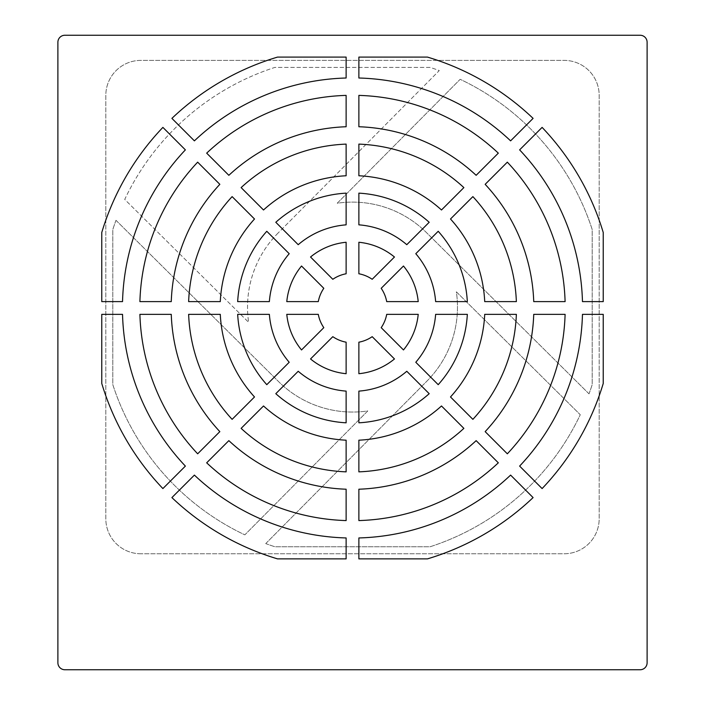<?xml version="1.0" encoding="UTF-8"?>
<svg xmlns="http://www.w3.org/2000/svg" width="705" height="705" viewBox="0 0 705 705"><rect width="100%" height="100%" fill="white"/><g stroke="black" fill="none" stroke-linecap="round" stroke-linejoin="round"><path stroke-width="0.53" stroke-dasharray="3.52 2.64" d="M358.871 520.581A212.698 212.698 0 0 0 498.32 462.815L476.148 440.643A181.352 181.352 0 0 1 358.871 489.217L358.871 520.581M516.368 314.351L484.714 314.351A132.373 132.373 0 0 1 450.495 396.968L472.879 419.352A164.001 164.001 0 0 0 516.368 314.351M472.879 196.616L450.495 218.999A132.373 132.373 0 0 1 484.714 301.608L516.368 301.608A164.001 164.001 0 0 0 472.879 196.616M358.871 144.111L358.871 175.765A132.373 132.373 0 0 1 441.489 209.984L463.872 187.6A164.001 164.001 0 0 0 358.871 144.111M263.511 209.984L241.128 187.6A164.001 164.001 0 0 1 346.129 144.111L346.129 175.765A132.373 132.373 0 0 0 263.511 209.984M197.664 162.159A212.698 212.698 0 0 0 139.898 301.608L171.262 301.608A181.352 181.352 0 0 1 219.837 184.331L197.664 162.159M139.898 314.351A212.698 212.698 0 0 0 197.664 453.809L219.837 431.636A181.352 181.352 0 0 1 171.262 314.351L139.898 314.351M206.68 462.815A212.698 212.698 0 0 0 346.129 520.581L346.129 489.217A181.352 181.352 0 0 1 228.852 440.643L206.68 462.815M533.095 118.378A261.846 261.846 0 0 0 427.468 57.096L358.871 57.096L358.871 78.008A230.059 230.059 0 0 1 510.605 140.859L533.095 118.378M507.336 453.809A212.698 212.698 0 0 0 565.102 314.351L533.738 314.351A181.352 181.352 0 0 1 485.163 431.636L507.336 453.809M565.102 301.608A212.698 212.698 0 0 0 507.336 162.159L485.163 184.331A181.352 181.352 0 0 1 533.738 301.608L565.102 301.608M498.32 153.144A212.698 212.698 0 0 0 358.871 95.386L358.871 126.741A181.352 181.352 0 0 1 476.148 175.316L498.32 153.144M346.129 95.386A212.698 212.698 0 0 0 206.68 153.144L228.852 175.316A181.352 181.352 0 0 1 346.129 126.741L346.129 95.386M332.813 279.286L310.535 257.008A66.023 66.023 0 0 1 346.129 242.264L346.129 273.769A34.801 34.801 0 0 0 332.813 279.286M403.471 266.014L381.193 288.301A34.801 34.801 0 0 1 386.71 301.608L418.215 301.608A66.023 66.023 0 0 0 403.471 266.014M418.215 314.351L386.71 314.351A34.801 34.801 0 0 1 381.193 327.666L403.471 349.944A66.023 66.023 0 0 0 418.215 314.351M467.336 314.351L435.637 314.351A83.384 83.384 0 0 1 415.791 362.264L438.21 384.674A115.012 115.012 0 0 0 467.336 314.351M438.21 231.284L415.791 253.703A83.384 83.384 0 0 1 435.637 301.608L467.336 301.608A115.012 115.012 0 0 0 438.21 231.284M358.871 193.144L358.871 224.842A83.384 83.384 0 0 1 406.785 244.688L429.195 222.278A115.012 115.012 0 0 0 358.871 193.144M298.215 244.688L275.805 222.278A115.012 115.012 0 0 1 346.129 193.144L346.129 224.842A83.384 83.384 0 0 0 298.215 244.688M162.89 127.385A261.846 261.846 0 0 0 101.767 232.483L101.767 301.608L122.529 301.608A230.059 230.059 0 0 1 185.38 149.874L162.89 127.385M277.532 57.096L346.129 57.096L346.129 78.008A230.059 230.059 0 0 0 194.395 140.859L171.905 118.378A261.846 261.846 0 0 1 277.532 57.096M171.905 497.589A261.846 261.846 0 0 0 277.532 558.871L346.129 558.871L346.129 537.95A230.059 230.059 0 0 1 194.395 475.099L171.905 497.589M101.767 314.351L101.767 383.485A261.846 261.846 0 0 0 162.89 488.574L185.38 466.093A230.059 230.059 0 0 1 122.529 314.351L101.767 314.351M542.11 488.574A261.846 261.846 0 0 0 603.233 383.485L603.233 314.351L582.471 314.351A230.059 230.059 0 0 1 519.62 466.093L542.11 488.574M358.871 558.871L427.468 558.871A261.846 261.846 0 0 0 533.095 497.589L510.605 475.099A230.059 230.059 0 0 1 358.871 537.95L358.871 558.871M603.233 232.483L603.233 301.608L582.471 301.608A230.059 230.059 0 0 0 519.62 149.874L542.11 127.385A261.846 261.846 0 0 1 603.233 232.483M358.871 242.264L358.871 273.769A34.801 34.801 0 0 1 372.187 279.286L394.465 257.008A66.023 66.023 0 0 0 358.871 242.264M57.889 662.753L57.889 42.247A6.997 6.997 0 0 1 64.886 35.25L640.114 35.25A6.997 6.997 0 0 1 647.111 42.247L647.111 662.753A6.997 6.997 0 0 1 640.114 669.75L64.886 669.75A6.997 6.997 0 0 1 57.889 662.753M358.871 471.857A164.001 164.001 0 0 0 463.872 428.367L441.489 405.974A132.373 132.373 0 0 1 358.871 440.193L358.871 471.857M275.805 393.69A115.012 115.012 0 0 0 346.129 422.815L346.129 391.116A83.384 83.384 0 0 1 298.215 371.271L275.805 393.69M237.664 314.351A115.012 115.012 0 0 0 266.79 384.674L289.209 362.264A83.384 83.384 0 0 1 269.363 314.351L237.664 314.351M266.79 231.284A115.012 115.012 0 0 0 237.664 301.608L269.363 301.608A83.384 83.384 0 0 1 289.209 253.703L266.79 231.284M310.535 358.96A66.023 66.023 0 0 0 346.129 373.703L346.129 342.189A34.801 34.801 0 0 1 332.813 336.673L310.535 358.96M358.871 373.703A66.023 66.023 0 0 0 394.465 358.96L372.187 336.673A34.801 34.801 0 0 1 358.871 342.189L358.871 373.703M358.871 422.815A115.012 115.012 0 0 0 429.195 393.69L406.785 371.271A83.384 83.384 0 0 1 358.871 391.116L358.871 422.815M301.529 266.014A66.023 66.023 0 0 0 286.785 301.608L318.29 301.608A34.801 34.801 0 0 1 323.806 288.301L301.529 266.014M286.785 314.351A66.023 66.023 0 0 0 301.529 349.944L323.806 327.666A34.801 34.801 0 0 1 318.29 314.351L286.785 314.351M241.128 428.367A164.001 164.001 0 0 0 346.129 471.857L346.129 440.193A132.373 132.373 0 0 1 263.511 405.974L241.128 428.367M188.632 314.351A164.001 164.001 0 0 0 232.121 419.352L254.505 396.968A132.373 132.373 0 0 1 220.286 314.351L188.632 314.351M232.121 196.616A164.001 164.001 0 0 0 188.632 301.608L220.286 301.608A132.373 132.373 0 0 1 254.505 218.999L232.121 196.616M140.806 553.76A34.994 34.994 0 0 1 105.82 518.765L105.82 95.386A34.994 34.994 0 0 1 140.806 60.392L564.194 60.392A34.994 34.994 0 0 1 599.179 95.386L599.179 518.765A34.994 34.994 0 0 1 564.194 553.76L140.806 553.76A34.994 34.994 0 0 1 105.82 518.765L105.82 95.386A34.994 34.994 0 0 1 140.806 60.392L564.194 60.392A34.994 34.994 0 0 1 599.179 95.386L599.179 518.765A34.994 34.994 0 0 1 564.194 553.76L140.806 553.76M265.732 543.59L427.027 381.008A104.975 104.975 0 0 0 456.355 291.817L580.268 414.734A251.932 251.932 0 0 1 430.094 546.763L274.906 546.763A251.932 251.932 0 0 1 265.732 543.59L427.027 381.008A104.975 104.975 0 0 0 456.355 291.817L580.268 414.734A251.932 251.932 0 0 1 430.094 546.763L274.906 546.763A251.932 251.932 0 0 1 265.732 543.59M115.981 220.312L278.572 381.599A104.975 104.975 0 0 0 367.763 410.936L244.838 534.848A251.932 251.932 0 0 1 112.818 384.666L112.818 229.486A251.932 251.932 0 0 1 115.981 220.312L278.572 381.599A104.975 104.975 0 0 0 367.763 410.936L244.838 534.848A251.932 251.932 0 0 1 112.818 384.666L112.818 229.486A251.932 251.932 0 0 1 115.981 220.312M589.019 393.848L426.428 232.553A104.975 104.975 0 0 0 337.237 203.225L460.162 79.312A251.932 251.932 0 0 1 592.182 229.486L592.182 384.666A251.932 251.932 0 0 1 589.019 393.848L426.428 232.553A104.975 104.975 0 0 0 337.237 203.225L460.162 79.312A251.932 251.932 0 0 1 592.182 229.486L592.182 384.666A251.932 251.932 0 0 1 589.019 393.848M277.973 233.152A104.975 104.975 0 0 0 248.645 322.344L124.732 199.418A251.932 251.932 0 0 1 274.906 67.398L430.094 67.398A251.932 251.932 0 0 1 439.268 70.562L277.973 233.152L439.268 70.562A251.932 251.932 0 0 0 430.094 67.398L274.906 67.398A251.932 251.932 0 0 0 124.732 199.418L248.645 322.344A104.975 104.975 0 0 1 277.973 233.152"/><path stroke-width="1.06" d="M476.148 440.643L498.32 462.815A212.698 212.698 0 0 1 358.871 520.581L358.871 489.217A181.352 181.352 0 0 0 476.148 440.643M450.495 396.968A132.373 132.373 0 0 0 484.714 314.351L516.368 314.351A164.001 164.001 0 0 1 472.879 419.352L450.495 396.968M484.714 301.608A132.373 132.373 0 0 0 450.495 218.999L472.879 196.616A164.001 164.001 0 0 1 516.368 301.608L484.714 301.608M441.489 209.984A132.373 132.373 0 0 0 358.871 175.765L358.871 144.111A164.001 164.001 0 0 1 463.872 187.6L441.489 209.984M346.129 175.765A132.373 132.373 0 0 0 263.511 209.984L241.128 187.6A164.001 164.001 0 0 1 346.129 144.111L346.129 175.765M171.262 301.608L139.898 301.608A212.698 212.698 0 0 1 197.664 162.159L219.837 184.331A181.352 181.352 0 0 0 171.262 301.608M219.837 431.636L197.664 453.809A212.698 212.698 0 0 1 139.898 314.351L171.262 314.351A181.352 181.352 0 0 0 219.837 431.636M346.129 489.217L346.129 520.581A212.698 212.698 0 0 1 206.68 462.815L228.852 440.643A181.352 181.352 0 0 0 346.129 489.217M358.871 57.096L427.468 57.096A261.846 261.846 0 0 1 533.095 118.378L510.605 140.859A230.059 230.059 0 0 0 358.871 78.008L358.871 57.096M533.738 314.351L565.102 314.351A212.698 212.698 0 0 1 507.336 453.809L485.163 431.636A181.352 181.352 0 0 0 533.738 314.351M485.163 184.331L507.336 162.159A212.698 212.698 0 0 1 565.102 301.608L533.738 301.608A181.352 181.352 0 0 0 485.163 184.331M358.871 126.741L358.871 95.386A212.698 212.698 0 0 1 498.32 153.144L476.148 175.316A181.352 181.352 0 0 0 358.871 126.741M228.852 175.316L206.68 153.144A212.698 212.698 0 0 1 346.129 95.386L346.129 126.741A181.352 181.352 0 0 0 228.852 175.316M346.129 273.769A34.801 34.801 0 0 0 332.813 279.286L310.535 257.008A66.023 66.023 0 0 1 346.129 242.264L346.129 273.769M386.71 301.608A34.801 34.801 0 0 0 381.193 288.301L403.471 266.014A66.023 66.023 0 0 1 418.215 301.608L386.71 301.608M381.193 327.666A34.801 34.801 0 0 0 386.71 314.351L418.215 314.351A66.023 66.023 0 0 1 403.471 349.944L381.193 327.666M415.791 362.264A83.384 83.384 0 0 0 435.637 314.351L467.336 314.351A115.012 115.012 0 0 1 438.21 384.674L415.791 362.264M435.637 301.608A83.384 83.384 0 0 0 415.791 253.703L438.21 231.284A115.012 115.012 0 0 1 467.336 301.608L435.637 301.608M406.785 244.688A83.384 83.384 0 0 0 358.871 224.842L358.871 193.144A115.012 115.012 0 0 1 429.195 222.278L406.785 244.688M346.129 224.842A83.384 83.384 0 0 0 298.215 244.688L275.805 222.278A115.012 115.012 0 0 1 346.129 193.144L346.129 224.842M101.767 301.608L101.767 232.483A261.846 261.846 0 0 1 162.89 127.385L185.38 149.874A230.059 230.059 0 0 0 122.529 301.608L101.767 301.608M171.905 118.378A261.846 261.846 0 0 1 277.532 57.096L346.129 57.096L346.129 78.008A230.059 230.059 0 0 0 194.395 140.859L171.905 118.378M346.129 558.871L277.532 558.871A261.846 261.846 0 0 1 171.905 497.589L194.395 475.099A230.059 230.059 0 0 0 346.129 537.95L346.129 558.871M162.89 488.574A261.846 261.846 0 0 1 101.767 383.485L101.767 314.351L122.529 314.351A230.059 230.059 0 0 0 185.38 466.093L162.89 488.574M603.233 314.351L603.233 383.485A261.846 261.846 0 0 1 542.11 488.574L519.62 466.093A230.059 230.059 0 0 0 582.471 314.351L603.233 314.351M533.095 497.589A261.846 261.846 0 0 1 427.468 558.871L358.871 558.871L358.871 537.95A230.059 230.059 0 0 0 510.605 475.099L533.095 497.589M542.11 127.385A261.846 261.846 0 0 1 603.233 232.483L603.233 301.608L582.471 301.608A230.059 230.059 0 0 0 519.62 149.874L542.11 127.385M372.187 279.286A34.801 34.801 0 0 0 358.871 273.769L358.871 242.264A66.023 66.023 0 0 1 394.465 257.008L372.187 279.286M57.889 42.247L57.889 662.753A6.997 6.997 0 0 0 64.886 669.75L640.114 669.75A6.997 6.997 0 0 0 647.111 662.753L647.111 42.247A6.997 6.997 0 0 0 640.114 35.25L64.886 35.25A6.997 6.997 0 0 0 57.889 42.247M441.489 405.974L463.872 428.367A164.001 164.001 0 0 1 358.871 471.857L358.871 440.193A132.373 132.373 0 0 0 441.489 405.974M346.129 391.116L346.129 422.815A115.012 115.012 0 0 1 275.805 393.69L298.215 371.271A83.384 83.384 0 0 0 346.129 391.116M289.209 362.264L266.79 384.674A115.012 115.012 0 0 1 237.664 314.351L269.363 314.351A83.384 83.384 0 0 0 289.209 362.264M269.363 301.608L237.664 301.608A115.012 115.012 0 0 1 266.79 231.284L289.209 253.703A83.384 83.384 0 0 0 269.363 301.608M346.129 342.189L346.129 373.703A66.023 66.023 0 0 1 310.535 358.96L332.813 336.673A34.801 34.801 0 0 0 346.129 342.189M372.187 336.673L394.465 358.96A66.023 66.023 0 0 1 358.871 373.703L358.871 342.189A34.801 34.801 0 0 0 372.187 336.673M406.785 371.271L429.195 393.69A115.012 115.012 0 0 1 358.871 422.815L358.871 391.116A83.384 83.384 0 0 0 406.785 371.271M318.29 301.608L286.785 301.608A66.023 66.023 0 0 1 301.529 266.014L323.806 288.301A34.801 34.801 0 0 0 318.29 301.608M323.806 327.666L301.529 349.944A66.023 66.023 0 0 1 286.785 314.351L318.29 314.351A34.801 34.801 0 0 0 323.806 327.666M346.129 440.193L346.129 471.857A164.001 164.001 0 0 1 241.128 428.367L263.511 405.974A132.373 132.373 0 0 0 346.129 440.193M254.505 396.968L232.121 419.352A164.001 164.001 0 0 1 188.632 314.351L220.286 314.351A132.373 132.373 0 0 0 254.505 396.968M220.286 301.608L188.632 301.608A164.001 164.001 0 0 1 232.121 196.616L254.505 218.999A132.373 132.373 0 0 0 220.286 301.608"/></g></svg>
